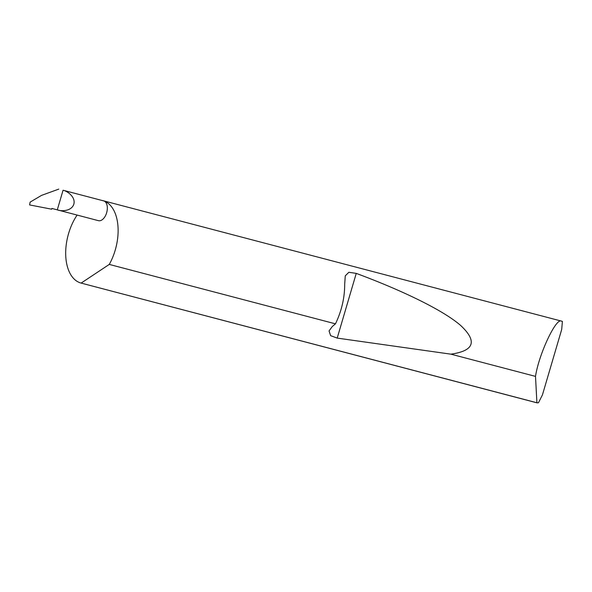 <?xml version="1.0" encoding="UTF-8"?>
<svg xmlns="http://www.w3.org/2000/svg" width="592" height="592" viewBox="0 0 592 592"><rect width="100%" height="100%" fill="white"/><g stroke="black" fill="none" stroke-linecap="round" stroke-linejoin="round"><path stroke-width="0.89" d="M562.4 321.397L561.704 329.433L542.442 394.886L538.454 402.767L536.907 402.819L535.508 376.386C538.794 354.253 556.295 317.06 561.49 321.175L562.4 321.397L561.49 321.175M101.676 200.37A42.631 24.694 104.7 0 1 102.742 200.607A42.631 24.694 104.7 0 1 103.933 200.977A42.631 24.694 104.7 0 1 109.276 264.417L335.472 323.839C341.628 310.97 344.699 297.82 344.685 284.389L345.262 275.857L348.866 272.276L356.251 273.386C401.317 290.11 442.772 309.927 460.546 325.371C477.552 341.214 474.333 350.819 450.897 354.164L337.203 338.099L330.625 335.649L329.056 330.928L332.275 326.547L335.472 323.839M535.508 376.386L450.897 354.164M537.44 402.9L81.141 283.087A42.631 24.694 104.7 0 1 81.074 283.072A42.631 24.694 104.7 0 1 79.876 282.702A42.631 24.694 104.7 0 1 77.108 215.074M98.161 220.587A10.234 5.927 -75.3 0 0 98.45 220.675A10.234 5.927 -75.3 0 0 106.708 212.535A10.234 5.927 -75.3 0 0 103.933 200.977A10.234 5.927 -75.3 0 0 103.644 200.888L63.063 190.239C67.177 191.053 75.783 196.855 73.837 204.166C71.514 211.374 61.168 211.455 57.291 209.857L51.911 208.443L51.689 209.198L29.6 204.928L30.125 202.124L41.544 195.382L58.771 189.114L41.544 195.382M98.45 220.675L57.291 209.857L63.063 190.239M81.141 283.087L109.276 264.417M337.203 338.099L356.251 273.386M561.993 321.249L102.742 200.607M536.929 402.826L81.074 283.072"/></g></svg>
